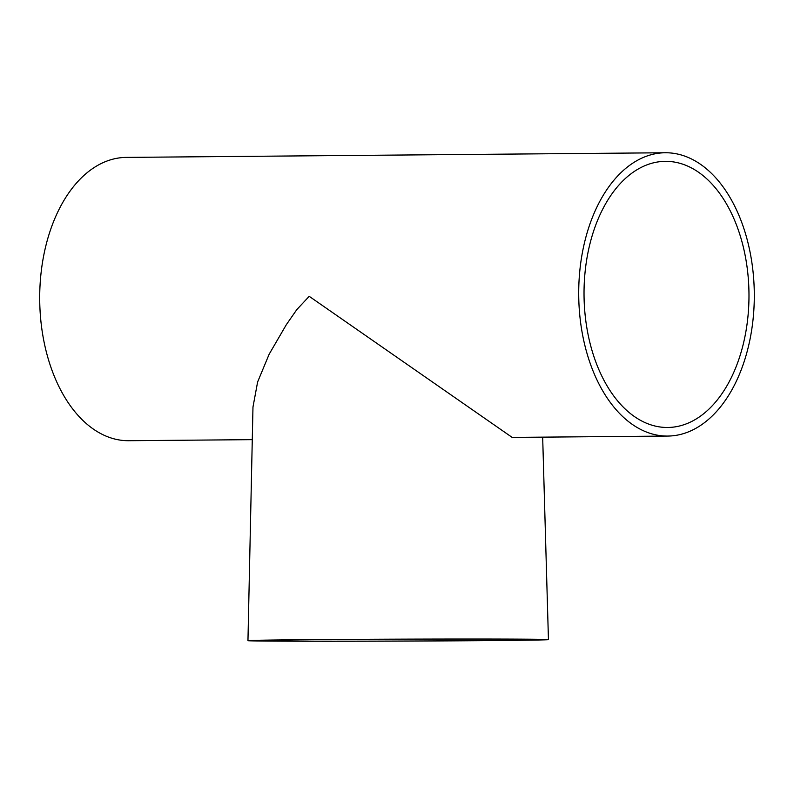 <?xml version="1.0" encoding="UTF-8"?>
<svg xmlns="http://www.w3.org/2000/svg" width="794" height="794" viewBox="0 0 794 794"><rect width="100%" height="100%" fill="white"/><g stroke="black" fill="none" stroke-linecap="round" stroke-linejoin="round"><path stroke-width="1.19" d="M748.98 294.802A133.074 82.467 -90.5 0 1 667.655 427.48A133.074 82.467 -90.5 0 1 584.027 294.018A133.074 82.467 -90.5 0 1 665.362 161.341A133.074 82.467 -90.5 0 1 748.98 294.802M310.404 639.726A141.66 0.923 -0.2 0 1 459.954 639.091A141.66 0.923 -0.2 0 1 539.851 639.646A141.66 0.923 -0.2 0 1 485.997 640.55A141.66 0.923 -0.2 0 1 336.428 641.185A141.66 0.923 -0.2 0 1 256.541 640.629A141.66 0.923 -0.2 0 1 310.404 639.726M578.707 293.998A141.66 87.797 -90.5 0 1 665.283 152.756A141.66 87.797 -90.5 0 1 754.3 294.822A141.66 87.797 -90.5 0 1 667.724 436.065A141.66 87.797 -90.5 0 1 578.707 293.998M252.284 439.648L128.717 440.71A141.66 87.797 -90.5 0 1 39.7 298.643A141.66 87.797 -90.5 0 1 126.276 157.401L665.283 152.756M247.956 640.659A150.245 0.973 -0.2 0 1 305.085 639.696A150.245 0.973 -0.2 0 1 463.696 639.031A150.245 0.973 -0.2 0 1 548.446 639.617A150.245 0.973 -0.2 0 1 491.317 640.579A150.245 0.973 -0.2 0 1 332.676 641.244A150.245 0.973 -0.2 0 1 247.956 640.659L252.978 407.024L257.613 381.993L269.156 354.203L286.336 324.677L296.767 309.66L309.203 296.321L512.17 437.405L667.724 436.065M542.669 437.137L548.446 639.617"/></g></svg>
